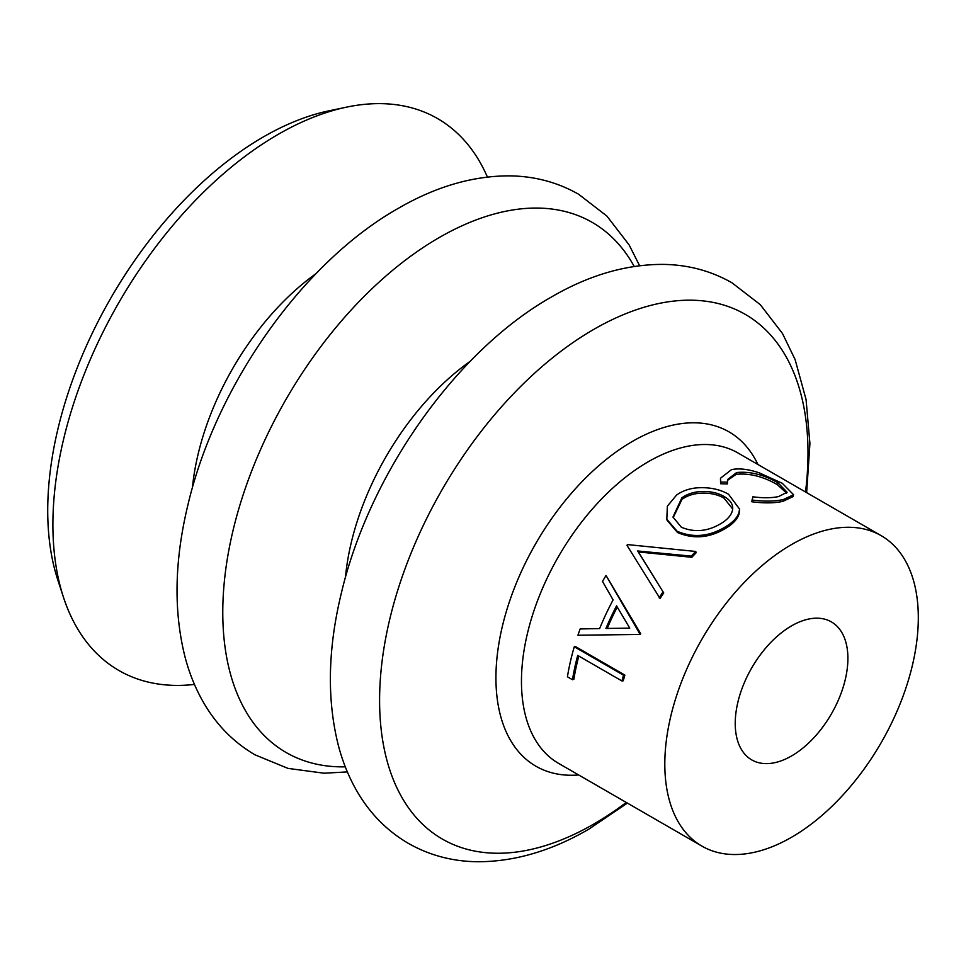 <?xml version="1.0" encoding="UTF-8"?>
<svg xmlns="http://www.w3.org/2000/svg" width="966" height="966" viewBox="0 0 966 966"><rect width="100%" height="100%" fill="white"/><g stroke="black" fill="none" stroke-linecap="round" stroke-linejoin="round"><path stroke-width="1.45" d="M732.699 509.01L724.017 498.142C718.04 494.664 710.855 492.986 702.463 493.107C694.445 493.288 687.635 495.365 682.008 499.337L681.851 497.816L672.976 517.027L681.38 527.255C695.46 533.063 709.515 531.276 723.558 521.906C729.137 517.861 732.192 513.55 732.699 508.937L732.735 508.14M728.835 524.659C711.604 536.371 694.361 538.569 677.106 531.264L666.818 519.249L667.361 506.16L676.611 495.027C682.117 491.078 688.673 488.711 696.281 487.915C708.815 486.961 719.561 489.074 728.533 494.242L739.57 509.094L738.978 512.56C737.553 516.846 734.172 520.879 728.835 524.659L728.992 526.18C711.942 537.748 694.795 539.873 677.54 532.544L667.18 520.433M732.699 508.937C732.94 504.047 730.079 499.893 724.089 496.476C718.112 492.998 710.904 491.332 702.463 491.477C694.397 491.682 687.526 493.795 681.851 497.816M487.395 177.032A318.659 183.975 120 0 0 346.661 107.117L328.983 110.824A305.111 176.15 120 0 0 263.452 136.882A305.111 176.15 120 0 0 57.912 580.337L63.539 597.495A318.659 183.975 120 0 0 194.456 684.423M346.661 107.117A318.659 183.975 120 0 0 278.22 134.346A318.659 183.975 120 0 0 63.539 597.495M791.565 755.943A79.659 45.994 120 0 0 843.608 685.751A79.659 45.994 120 0 0 831.4 621.911A79.659 45.994 120 0 0 791.565 625.859A79.659 45.994 120 0 0 739.521 696.051A79.659 45.994 120 0 0 751.729 759.892A79.659 45.994 120 0 0 791.565 755.943M696.232 552.673A179.241 103.483 120 0 0 691.849 557.285L638.393 551.948L663.727 592.943A179.241 103.483 120 0 0 660.056 598.522L626.946 545.283A181.234 104.642 120 0 1 627.502 544.595L695.713 551.453L696.232 552.673M640.277 634.445L577.934 635.23A181.234 104.642 120 0 1 580.155 628.951L599.632 628.576A181.234 104.642 120 0 1 613.096 599.898L602.506 581.423A181.234 104.642 120 0 1 606.032 575.482L640.663 633.636A179.241 103.483 120 0 0 640.277 634.445L577.934 635.23M572.488 679.726L567.428 676.804A181.234 104.642 120 0 1 574.275 646.761L575.579 646.628L624.869 675.089A179.241 103.483 120 0 0 623.275 680.764L621.947 680.97L577.716 655.431A181.234 104.642 120 0 0 572.488 679.726L573.864 679.255A179.241 103.483 120 0 1 578.815 656.071M791.565 544.546A179.241 103.483 120 0 0 674.461 702.499A179.241 103.483 120 0 0 701.944 846.131A179.241 103.483 120 0 0 791.565 837.256A179.241 103.483 120 0 0 908.668 679.303A179.241 103.483 120 0 0 881.185 535.671A179.241 103.483 120 0 0 791.565 544.546M739.533 510.616L738.978 514.19C737.601 518.44 734.281 522.437 728.992 526.18M786.614 493.143L777.316 484.618C763.14 476.467 749.435 473.038 736.189 474.318L727.483 480.404M777.98 482.807C763.792 474.644 750.014 471.215 736.623 472.531L727.555 479.547L727.338 483.954L720.588 483.749L720.479 478.242L731.54 469.609C739.147 468.099 748.336 469.174 759.107 472.797L782.218 483.254L793.605 494.761L783.414 499.519L782.979 501.318C774.515 503.226 764.106 503.371 751.765 501.74L752.864 496.802C763.031 498.142 771.617 498.058 778.62 496.548L787.097 492.237L777.98 482.807L777.316 484.618M793.605 494.761L792.989 496.633L782.979 501.318M736.623 472.531L736.189 474.318M727.591 482.215L720.793 482.022L720.588 483.749M720.793 482.022L720.479 478.242M783.414 499.519C774.853 501.451 764.372 501.62 751.971 500.014M677.106 531.264L677.54 532.544M724.017 498.142L724.089 496.476M682.008 499.337L673.157 517.667M695.713 551.453A181.234 104.642 120 0 0 691.282 556.114L637.669 550.97L638.393 551.948M691.282 556.114L691.849 557.285M637.669 550.97L663.727 592.943M662.845 592.17A181.234 104.642 120 0 0 659.15 597.821M606.032 575.482L639.528 633.322L640.663 633.636M639.528 633.322A181.234 104.642 120 0 0 639.142 634.131M605.936 628.468L629.76 628.117L616.562 605.851A181.234 104.642 120 0 0 605.936 628.468M617.25 607.034A179.241 103.483 120 0 0 607.216 628.455M574.275 646.761L623.565 675.222L624.869 675.089M623.565 675.222A181.234 104.642 120 0 0 621.947 680.97M316.099 273.571A199.853 115.389 120 0 0 192.415 487.806M634.191 266.447A306.077 176.706 120 0 0 439.204 237.564A306.077 176.706 120 0 0 228.205 553.675A306.077 176.706 120 0 0 345.297 766.835M470.261 361.272A200.034 115.497 120 0 0 345.442 577.463M805.523 491.984A302.926 174.894 120 0 0 593.788 329.382A302.926 174.894 120 0 0 379.59 700.386A302.926 174.894 120 0 0 593.788 824.058A302.926 174.894 120 0 0 626.27 802.444M757.912 464.501A193.055 111.464 120 0 0 632.44 441.402A193.055 111.464 120 0 0 498.722 644.539A193.055 111.464 120 0 0 578.67 774.961M881.185 535.671L737.831 452.897A179.241 103.483 120 0 0 648.21 461.784A179.241 103.483 120 0 0 531.107 619.737A179.241 103.483 120 0 0 558.577 763.369L701.944 846.131M639.601 265.698L629.095 244.869L606.889 216.07L578.622 194.251C557.611 182.296 534.584 176.162 509.553 175.86C472.652 175.824 435.521 186.679 398.137 208.439C302.539 262.474 215.829 385.917 187.947 504.783C174.278 561.258 173.457 612.516 185.46 658.595C189.952 675.125 196.303 690.328 204.514 704.202C217.302 725.72 234.122 742.588 254.988 754.82L288.013 768.393L324.057 773.211L347.349 771.906M806.646 492.636L809.919 443.527L806.067 399.562L795.115 359.569L782.46 333.451L760.254 304.628L731.962 282.784C710.952 270.83 687.925 264.696 662.893 264.394C626.004 264.358 588.862 275.213 551.477 296.973C455.892 351.008 369.169 474.451 341.3 593.317C327.631 649.792 326.798 701.05 338.8 747.129C343.292 763.659 349.644 778.862 357.867 792.736C370.642 814.253 387.475 831.122 408.328 843.354C429.363 855.308 452.402 861.443 477.445 861.744C514.335 861.769 551.453 850.913 588.825 829.166L627.405 803.096M667.168 520.433L666.818 519.249M739.533 510.857L739.57 509.094"/></g></svg>
